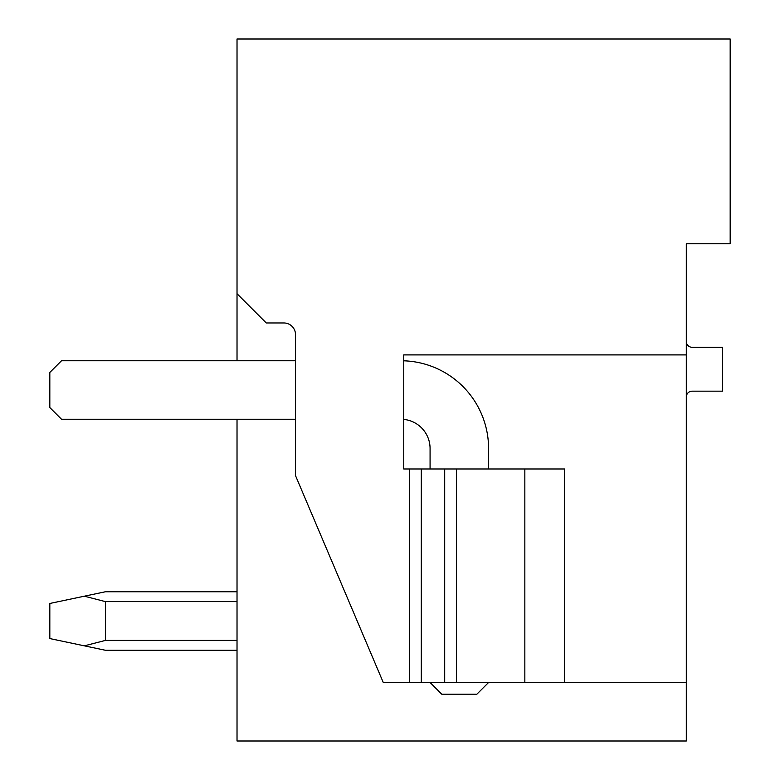 <?xml version="1.0" encoding="UTF-8"?>
<svg xmlns="http://www.w3.org/2000/svg" width="780" height="780" viewBox="0 0 780 780"><rect width="100%" height="100%" fill="white"/><g stroke="black" fill="none" stroke-linecap="round" stroke-linejoin="round"><path stroke-width="1.17" d="M686.303 274.755L686.303 243.75L730.178 243.75L730.178 39L237.022 39L237.022 360.75M686.303 397.02A5.85 5.85 0 0 1 692.152 391.17L722.572 391.17L722.572 347.295L692.152 347.295A5.85 5.85 0 0 1 686.303 341.445M686.303 243.75L686.303 741L237.022 741L237.022 419.25M686.303 354.9L403.748 354.9L403.748 468.975L564.623 468.975L564.623 682.5L686.303 682.5M409.598 468.975L409.598 682.5L383.273 682.5L295.523 475.644L295.523 334.659A11.7 11.7 0 0 0 283.822 322.959L266.273 322.959L237.022 293.709M456.398 468.975L456.398 682.5L409.598 682.5M456.398 682.5L564.623 682.5M524.842 468.975L524.842 682.5M403.748 360.799A87.75 87.75 0 0 1 488.572 448.5L488.572 468.975M430.072 682.5L441.763 694.2L476.863 694.2L488.563 682.5M403.748 419.396A29.25 29.25 0 0 1 430.072 448.51L430.072 468.975M295.523 360.75L61.523 360.75L49.822 372.45L49.822 407.55L61.523 419.25L295.523 419.25M105.397 591.767L237.022 591.767L105.397 591.767L237.022 591.767L105.397 591.767L237.022 591.767L105.397 591.767L237.022 591.767L105.397 591.767L237.022 591.767L105.397 591.767L237.022 591.767L105.397 591.767L237.022 591.767L105.397 591.767L84.357 596.193L105.397 601.614L237.022 601.614M105.397 601.614L105.397 640.419L84.357 645.84L105.397 650.267L237.022 650.267M237.022 640.419L105.397 640.419M84.357 596.193L49.822 603.466L49.822 638.567L84.357 645.84M421.298 682.5L421.298 468.975M444.697 468.975L444.697 682.5"/></g></svg>
